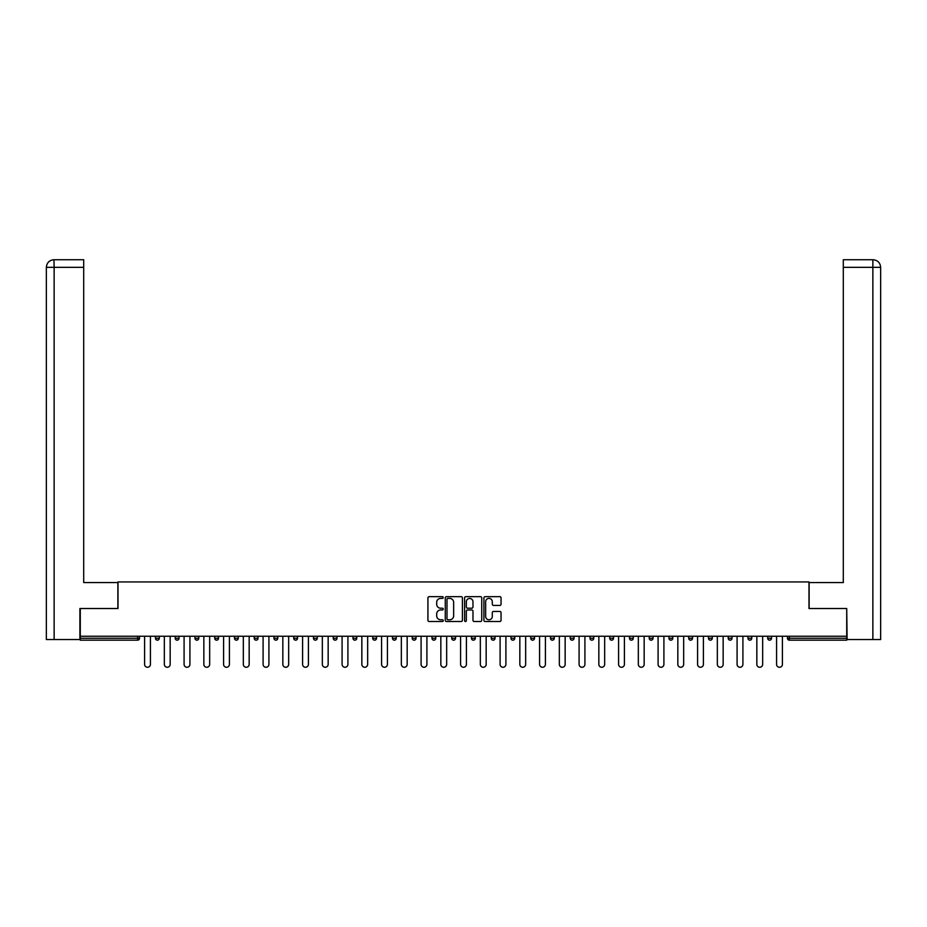 <?xml version="1.0" encoding="UTF-8"?>
<svg xmlns="http://www.w3.org/2000/svg" width="927" height="927" viewBox="0 0 927 927"><rect width="100%" height="100%" fill="white"/><g stroke="black" fill="none" stroke-linecap="round" stroke-linejoin="round"><path stroke-width="1.39" d="M443.245 597.533A0.869 0.869 0 0 0 442.376 596.664L429.166 596.664A1.24 1.24 0 0 0 427.926 597.903L427.926 620.279A1.24 1.24 0 0 0 429.166 621.519L442.376 621.519A0.869 0.869 0 0 0 443.245 620.65A0.869 0.869 0 0 0 442.376 619.781L440.661 619.781A3.975 3.975 0 0 1 436.687 615.806L436.687 613.941A3.975 3.975 0 0 1 440.661 609.966L442.376 609.966A0.869 0.869 0 0 0 443.245 609.085A0.869 0.869 0 0 0 442.376 608.216L440.661 608.216A3.975 3.975 0 0 1 436.687 604.242L436.687 602.376A3.975 3.975 0 0 1 440.661 598.402L442.376 598.402A0.869 0.869 0 0 0 443.245 597.533M499.815 605.424A1.24 1.24 0 0 0 501.055 604.184L501.055 597.903A1.24 1.24 0 0 0 499.815 596.664L485.157 596.664A1.24 1.24 0 0 0 483.906 597.903L483.906 620.279A1.24 1.24 0 0 0 485.157 621.519L499.815 621.519A1.24 1.24 0 0 0 501.055 620.279L501.055 612.689A1.24 1.24 0 0 0 499.815 611.449L493.546 611.449A1.24 1.24 0 0 0 492.295 612.689L492.295 616.455A3.326 3.326 0 0 1 488.969 619.781A3.326 3.326 0 0 1 485.655 616.455L485.655 601.727A3.326 3.326 0 0 1 488.969 598.402A3.326 3.326 0 0 1 492.295 601.727L492.295 604.184A1.24 1.24 0 0 0 493.546 605.424L499.815 605.424M54.137 639.537L46.35 639.537L46.35 267.335L54.137 267.335L53.951 259.734L83.697 259.734L83.697 267.335L54.137 267.335L54.137 639.537L79.896 639.537L79.896 608.518L118.007 608.518L118.007 581.936L808.993 581.936L808.993 608.518L846.722 608.518L846.722 636.246L80.278 636.246L80.278 638.274L137.625 638.274L137.625 636.246M80.278 608.518L80.278 636.246M462.411 597.903A1.24 1.24 0 0 0 461.171 596.664L446.501 596.664A1.24 1.24 0 0 0 445.261 597.903L445.261 620.279A1.24 1.24 0 0 0 446.501 621.519L461.171 621.519A1.24 1.24 0 0 0 462.411 620.279L462.411 597.903M465.829 596.664L480.499 596.664A1.24 1.24 0 0 1 481.739 597.903L481.739 620.279A1.24 1.24 0 0 1 480.499 621.519L474.218 621.519A1.24 1.24 0 0 1 472.979 620.279L472.979 611.206A1.24 1.24 0 0 0 471.727 609.966L467.567 609.966A1.24 1.24 0 0 0 466.327 611.206L466.327 620.65A0.869 0.869 0 0 1 465.458 621.519A0.869 0.869 0 0 1 464.589 620.65L464.589 597.903A1.24 1.24 0 0 1 465.829 596.664M137.625 640.175A1.9 1.9 0 0 0 139.525 638.274L137.625 638.274L137.625 640.175A1.9 1.9 0 0 0 139.525 638.274L139.525 636.246L139.525 638.274A1.9 1.9 0 0 1 137.625 640.175L80.278 640.175L80.278 638.274M846.722 636.246L846.722 640.175L789.375 640.175A1.9 1.9 0 0 1 787.475 638.274L787.475 636.246M159.282 636.246L159.282 638.274L155.481 638.274A1.9 1.9 0 0 0 157.381 640.175A1.9 1.9 0 0 1 155.481 638.274L155.481 636.246M175.226 636.246L175.226 638.274L175.226 636.246M179.027 636.246L179.027 638.274L179.027 636.246M198.772 636.246L198.772 638.274L194.983 638.274A1.9 1.9 0 0 0 196.883 640.175A1.9 1.9 0 0 1 194.983 638.274L194.983 636.246M214.728 636.246L214.728 638.274L214.728 636.246M218.529 636.246L218.529 638.274L218.529 636.246M234.485 638.274A1.9 1.9 0 0 0 236.373 640.175A1.9 1.9 0 0 0 238.274 638.274A1.9 1.9 0 0 1 236.373 640.175A1.9 1.9 0 0 0 238.274 638.274L238.274 636.246L238.274 638.274L234.485 638.274A1.9 1.9 0 0 0 236.373 640.175A1.9 1.9 0 0 1 234.485 638.274L234.485 636.246M258.03 636.246L258.03 638.274A1.9 1.9 0 0 1 256.13 640.175A1.9 1.9 0 0 1 254.23 638.274L254.23 636.246M275.875 640.175A1.9 1.9 0 0 0 277.776 638.274L277.776 636.246L277.776 638.274A1.9 1.9 0 0 1 275.875 640.175A1.9 1.9 0 0 1 273.975 638.274L273.975 636.246M295.632 640.175A1.9 1.9 0 0 0 297.521 638.274L297.521 636.246L297.521 638.274A1.9 1.9 0 0 1 295.632 640.175A1.9 1.9 0 0 1 293.732 638.274L293.732 636.246M317.277 636.246L317.277 638.274A1.9 1.9 0 0 1 315.377 640.175A1.9 1.9 0 0 1 313.477 638.274L313.477 636.246M333.233 636.246L333.233 638.274L333.233 636.246M337.022 636.246L337.022 638.274L337.022 636.246M356.779 636.246L356.779 638.274A1.9 1.9 0 0 1 354.879 640.175A1.9 1.9 0 0 1 352.978 638.274L352.978 636.246M372.724 636.246L372.724 638.274L372.724 636.246M376.524 636.246L376.524 638.274A1.9 1.9 0 0 1 374.624 640.175A1.9 1.9 0 0 1 372.724 638.274L376.524 638.274A1.9 1.9 0 0 1 374.624 640.175M396.269 636.246L396.269 638.274L392.48 638.274A1.9 1.9 0 0 0 394.381 640.175A1.9 1.9 0 0 1 392.48 638.274L392.48 636.246M414.126 640.175A1.9 1.9 0 0 0 416.026 638.274L416.026 636.246L416.026 638.274A1.9 1.9 0 0 1 414.126 640.175A1.9 1.9 0 0 1 412.225 638.274L412.225 636.246M435.771 636.246L435.771 638.274A1.9 1.9 0 0 1 433.871 640.175A1.9 1.9 0 0 1 431.982 638.274L431.982 636.246M451.727 636.246L451.727 638.274L451.727 636.246M455.528 636.246L455.528 638.274A1.9 1.9 0 0 1 453.627 640.175A1.9 1.9 0 0 1 451.727 638.274L455.528 638.274A1.9 1.9 0 0 1 453.627 640.175M475.273 636.246L475.273 638.274A1.9 1.9 0 0 1 473.373 640.175A1.9 1.9 0 0 1 471.472 638.274L471.472 636.246M491.229 638.274L495.018 638.274A1.9 1.9 0 0 1 493.129 640.175A1.9 1.9 0 0 0 495.018 638.274L495.018 636.246L495.018 638.274A1.9 1.9 0 0 1 493.129 640.175A1.9 1.9 0 0 1 491.229 638.274L491.229 636.246M514.775 636.246L514.775 638.274A1.9 1.9 0 0 1 512.874 640.175A1.9 1.9 0 0 1 510.974 638.274L510.974 636.246M530.731 636.246L530.731 638.274L530.731 636.246M534.52 636.246L534.52 638.274L534.52 636.246M550.476 636.246L550.476 638.274L550.476 636.246M554.276 636.246L554.276 638.274A1.9 1.9 0 0 1 552.376 640.175A1.9 1.9 0 0 1 550.476 638.274L554.276 638.274A1.9 1.9 0 0 1 552.376 640.175M570.221 636.246L570.221 638.274L570.221 636.246M574.022 636.246L574.022 638.274L574.022 636.246M589.978 636.246L589.978 638.274L589.978 636.246M593.767 636.246L593.767 638.274A1.9 1.9 0 0 1 591.878 640.175A1.9 1.9 0 0 1 589.978 638.274A1.9 1.9 0 0 0 591.878 640.175A1.9 1.9 0 0 0 593.767 638.274A1.9 1.9 0 0 1 591.878 640.175A1.9 1.9 0 0 1 589.978 638.274L593.767 638.274M613.523 636.246L613.523 638.274A1.9 1.9 0 0 1 611.623 640.175A1.9 1.9 0 0 1 609.723 638.274L609.723 636.246M633.268 636.246L633.268 638.274L629.479 638.274A1.9 1.9 0 0 0 631.368 640.175A1.9 1.9 0 0 1 629.479 638.274L629.479 636.246M653.025 636.246L653.025 638.274A1.9 1.9 0 0 1 651.125 640.175A1.9 1.9 0 0 1 649.224 638.274L649.224 636.246M668.97 636.246L668.97 638.274L668.97 636.246M672.77 636.246L672.77 638.274A1.9 1.9 0 0 1 670.87 640.175A1.9 1.9 0 0 1 668.97 638.274A1.9 1.9 0 0 0 670.87 640.175A1.9 1.9 0 0 1 668.97 638.274L672.77 638.274A1.9 1.9 0 0 1 670.87 640.175M692.515 636.246L692.515 638.274A1.9 1.9 0 0 1 690.627 640.175A1.9 1.9 0 0 1 688.726 638.274L688.726 636.246M712.272 636.246L712.272 638.274L708.471 638.274A1.9 1.9 0 0 0 710.372 640.175A1.9 1.9 0 0 1 708.471 638.274L708.471 636.246M732.017 636.246L732.017 638.274A1.9 1.9 0 0 1 730.117 640.175A1.9 1.9 0 0 1 728.228 638.274L728.228 636.246M751.774 636.246L751.774 638.274L747.973 638.274A1.9 1.9 0 0 0 749.873 640.175A1.9 1.9 0 0 1 747.973 638.274L747.973 636.246M771.519 636.246L771.519 638.274A1.9 1.9 0 0 1 769.619 640.175A1.9 1.9 0 0 1 767.718 638.274L767.718 636.246M159.282 638.274A1.9 1.9 0 0 1 157.381 640.175A1.9 1.9 0 0 0 159.282 638.274A1.9 1.9 0 0 1 157.381 640.175A1.9 1.9 0 0 1 155.481 638.274M177.127 640.175A1.9 1.9 0 0 1 175.226 638.274A1.9 1.9 0 0 0 177.127 640.175A1.9 1.9 0 0 0 179.027 638.274A1.9 1.9 0 0 1 177.127 640.175A1.9 1.9 0 0 1 175.226 638.274L179.027 638.274M198.772 638.274A1.9 1.9 0 0 1 196.883 640.175A1.9 1.9 0 0 0 198.772 638.274A1.9 1.9 0 0 1 196.883 640.175A1.9 1.9 0 0 1 194.983 638.274M216.628 640.175A1.9 1.9 0 0 1 214.728 638.274A1.9 1.9 0 0 0 216.628 640.175A1.9 1.9 0 0 0 218.529 638.274A1.9 1.9 0 0 1 216.628 640.175A1.9 1.9 0 0 1 214.728 638.274L218.529 638.274A1.9 1.9 0 0 1 216.628 640.175M335.122 640.175A1.9 1.9 0 0 1 333.233 638.274L337.022 638.274A1.9 1.9 0 0 1 335.122 640.175A1.9 1.9 0 0 0 337.022 638.274M394.381 640.175A1.9 1.9 0 0 0 396.269 638.274A1.9 1.9 0 0 1 394.381 640.175A1.9 1.9 0 0 1 392.48 638.274M532.619 640.175A1.9 1.9 0 0 1 530.731 638.274L534.52 638.274A1.9 1.9 0 0 1 532.619 640.175A1.9 1.9 0 0 0 534.52 638.274A1.9 1.9 0 0 1 532.619 640.175M572.121 640.175A1.9 1.9 0 0 1 570.221 638.274A1.9 1.9 0 0 0 572.121 640.175A1.9 1.9 0 0 0 574.022 638.274A1.9 1.9 0 0 1 572.121 640.175A1.9 1.9 0 0 1 570.221 638.274L574.022 638.274M631.368 640.175A1.9 1.9 0 0 0 633.268 638.274A1.9 1.9 0 0 1 631.368 640.175A1.9 1.9 0 0 1 629.479 638.274M710.372 640.175A1.9 1.9 0 0 0 712.272 638.274A1.9 1.9 0 0 1 710.372 640.175A1.9 1.9 0 0 1 708.471 638.274M751.774 638.274A1.9 1.9 0 0 1 749.873 640.175A1.9 1.9 0 0 0 751.774 638.274A1.9 1.9 0 0 1 749.873 640.175A1.9 1.9 0 0 1 747.973 638.274M789.375 636.246L789.375 640.175A1.9 1.9 0 0 1 787.475 638.274L846.722 638.274M447.868 598.402A0.869 0.869 0 0 0 446.999 599.271L446.999 618.912A0.869 0.869 0 0 0 447.868 619.781L449.676 619.781A3.975 3.975 0 0 0 453.651 615.806L453.651 602.376A3.975 3.975 0 0 0 449.676 598.402L447.868 598.402M472.979 601.785A3.326 3.326 0 0 0 469.653 598.471A3.326 3.326 0 0 0 466.327 601.785L466.327 606.976A1.24 1.24 0 0 0 467.567 608.216L471.727 608.216A1.24 1.24 0 0 0 472.979 606.976L472.979 601.785M144.589 636.246L144.589 664.358A2.908 2.908 0 0 0 147.509 667.266A2.908 2.908 0 0 0 150.417 664.358L150.417 636.246M164.346 636.246L164.346 664.358A2.908 2.908 0 0 0 167.254 667.266A2.908 2.908 0 0 0 170.162 664.358L170.162 636.246M184.091 636.246L184.091 664.358A2.908 2.908 0 0 0 186.999 667.266A2.908 2.908 0 0 0 189.919 664.358L189.919 636.246M203.847 636.246L203.847 664.358A2.908 2.908 0 0 0 206.756 667.266A2.908 2.908 0 0 0 209.664 664.358L209.664 636.246M223.592 636.246L223.592 664.358A2.908 2.908 0 0 0 226.501 667.266A2.908 2.908 0 0 0 229.409 664.358L229.409 636.246M243.337 636.246L243.337 664.358A2.908 2.908 0 0 0 246.258 667.266A2.908 2.908 0 0 0 249.166 664.358L249.166 636.246M117.88 608.518L117.88 582.573L83.697 582.573L83.697 267.335M46.35 267.335L46.35 563.581L46.35 267.335C46.802 262.723 49.34 260.186 53.94 259.734C49.328 260.186 46.79 262.723 46.35 267.335L46.35 563.581M809.12 608.518L809.12 582.573L843.303 582.573L843.303 259.734L873.049 259.734L843.303 259.734M880.65 639.537L880.65 563.581L880.65 639.537L847.104 639.537L846.722 608.518M872.863 259.734L871.16 259.734L872.863 259.734L872.863 267.335L843.303 267.335M872.863 639.537L872.863 267.335L880.65 267.335L880.65 563.581L880.65 267.335C880.198 262.723 877.66 260.186 873.06 259.734M263.094 636.246L263.094 664.358A2.908 2.908 0 0 0 266.003 667.266A2.908 2.908 0 0 0 268.911 664.358L268.911 636.246M282.839 636.246L282.839 664.358A2.908 2.908 0 0 0 285.748 667.266A2.908 2.908 0 0 0 288.668 664.358L288.668 636.246M302.596 636.246L302.596 664.358A2.908 2.908 0 0 0 305.504 667.266A2.908 2.908 0 0 0 308.413 664.358L308.413 636.246M322.341 636.246L322.341 664.358A2.908 2.908 0 0 0 325.25 667.266A2.908 2.908 0 0 0 328.158 664.358L328.158 636.246M342.086 636.246L342.086 664.358A2.908 2.908 0 0 0 345.006 667.266A2.908 2.908 0 0 0 347.915 664.358L347.915 636.246M361.843 636.246L361.843 664.358A2.908 2.908 0 0 0 364.751 667.266A2.908 2.908 0 0 0 367.66 664.358L367.66 636.246M381.588 636.246L381.588 664.358A2.908 2.908 0 0 0 384.496 667.266A2.908 2.908 0 0 0 387.416 664.358L387.416 636.246M401.345 636.246L401.345 664.358A2.908 2.908 0 0 0 404.253 667.266A2.908 2.908 0 0 0 407.162 664.358L407.162 636.246M421.09 636.246L421.09 664.358A2.908 2.908 0 0 0 423.998 667.266A2.908 2.908 0 0 0 426.907 664.358L426.907 636.246M440.835 636.246L440.835 664.358A2.908 2.908 0 0 0 443.755 667.266A2.908 2.908 0 0 0 446.663 664.358L446.663 636.246M460.592 636.246L460.592 664.358A2.908 2.908 0 0 0 463.5 667.266A2.908 2.908 0 0 0 466.408 664.358L466.408 636.246M480.337 636.246L480.337 664.358A2.908 2.908 0 0 0 483.245 667.266A2.908 2.908 0 0 0 486.165 664.358L486.165 636.246M500.093 636.246L500.093 664.358A2.908 2.908 0 0 0 503.002 667.266A2.908 2.908 0 0 0 505.91 664.358L505.91 636.246M519.838 636.246L519.838 664.358A2.908 2.908 0 0 0 522.747 667.266A2.908 2.908 0 0 0 525.655 664.358L525.655 636.246M539.584 636.246L539.584 664.358A2.908 2.908 0 0 0 542.504 667.266A2.908 2.908 0 0 0 545.412 664.358L545.412 636.246M559.34 636.246L559.34 664.358A2.908 2.908 0 0 0 562.249 667.266A2.908 2.908 0 0 0 565.157 664.358L565.157 636.246M579.085 636.246L579.085 664.358A2.908 2.908 0 0 0 581.994 667.266A2.908 2.908 0 0 0 584.914 664.358L584.914 636.246M598.842 636.246L598.842 664.358A2.908 2.908 0 0 0 601.75 667.266A2.908 2.908 0 0 0 604.659 664.358L604.659 636.246M618.587 636.246L618.587 664.358A2.908 2.908 0 0 0 621.496 667.266A2.908 2.908 0 0 0 624.404 664.358L624.404 636.246M638.332 636.246L638.332 664.358A2.908 2.908 0 0 0 641.252 667.266A2.908 2.908 0 0 0 644.161 664.358L644.161 636.246M658.089 636.246L658.089 664.358A2.908 2.908 0 0 0 660.997 667.266A2.908 2.908 0 0 0 663.906 664.358L663.906 636.246M677.834 636.246L677.834 664.358A2.908 2.908 0 0 0 680.742 667.266A2.908 2.908 0 0 0 683.663 664.358L683.663 636.246M697.591 636.246L697.591 664.358A2.908 2.908 0 0 0 700.499 667.266A2.908 2.908 0 0 0 703.408 664.358L703.408 636.246M717.336 636.246L717.336 664.358A2.908 2.908 0 0 0 720.244 667.266A2.908 2.908 0 0 0 723.153 664.358L723.153 636.246M737.081 636.246L737.081 664.358A2.908 2.908 0 0 0 740.001 667.266A2.908 2.908 0 0 0 742.909 664.358L742.909 636.246M756.838 636.246L756.838 664.358A2.908 2.908 0 0 0 759.746 667.266A2.908 2.908 0 0 0 762.654 664.358L762.654 636.246M776.583 636.246L776.583 664.358A2.908 2.908 0 0 0 779.491 667.266A2.908 2.908 0 0 0 782.411 664.358L782.411 636.246M256.13 640.175A1.9 1.9 0 0 0 258.03 638.274L254.23 638.274M277.776 638.274L273.975 638.274M297.521 638.274L293.732 638.274M315.377 640.175A1.9 1.9 0 0 0 317.277 638.274L313.477 638.274M354.879 640.175A1.9 1.9 0 0 0 356.779 638.274L352.978 638.274M416.026 638.274L412.225 638.274M433.871 640.175A1.9 1.9 0 0 0 435.771 638.274L431.982 638.274M473.373 640.175A1.9 1.9 0 0 0 475.273 638.274L471.472 638.274M512.874 640.175A1.9 1.9 0 0 0 514.775 638.274L510.974 638.274M611.623 640.175A1.9 1.9 0 0 0 613.523 638.274L609.723 638.274M651.125 640.175A1.9 1.9 0 0 0 653.025 638.274L649.224 638.274M690.627 640.175A1.9 1.9 0 0 0 692.515 638.274L688.726 638.274M730.117 640.175A1.9 1.9 0 0 0 732.017 638.274L728.228 638.274M769.619 640.175A1.9 1.9 0 0 0 771.519 638.274L767.718 638.274M789.375 640.175A1.9 1.9 0 0 1 787.475 638.274"/></g></svg>
